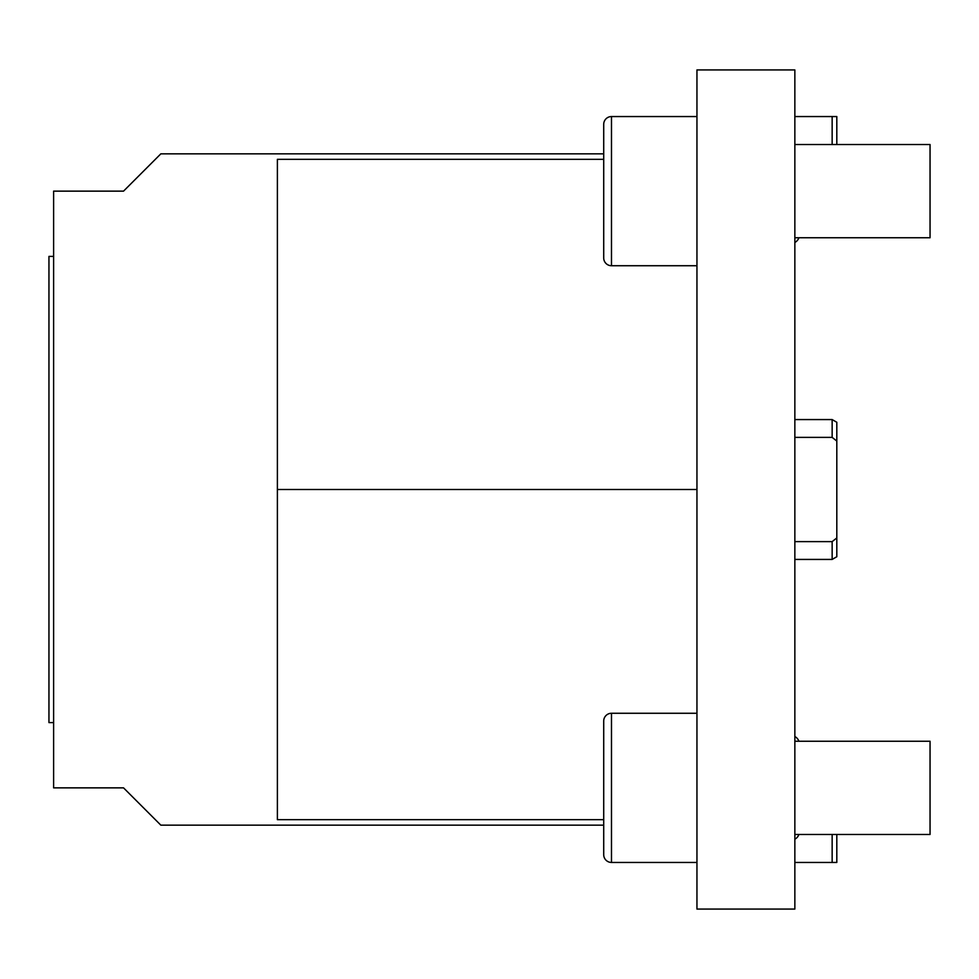<?xml version="1.0" encoding="UTF-8"?>
<svg xmlns="http://www.w3.org/2000/svg" width="979" height="979" viewBox="0 0 979 979"><rect width="100%" height="100%" fill="white"/><g stroke="black" fill="none" stroke-linecap="round" stroke-linejoin="round"><path stroke-width="1.47" d="M794.85 69.925L696.95 69.925L696.95 909.075L794.85 909.075L794.85 69.925M794.85 834.475L930.05 834.475L930.05 741.238L794.85 741.238M794.85 237.762L930.05 237.762L930.05 144.525L794.85 144.525M794.85 839.187A8.297 8.297 0 0 0 798.888 834.475M798.888 741.238A8.297 8.297 0 0 0 794.85 736.538M794.85 242.462A8.297 8.297 0 0 0 798.888 237.762M794.85 541.62L832.15 541.62L836.812 537.948L836.812 556.733L832.15 559.425L832.15 541.62L836.812 537.948L836.812 422.267L832.15 419.575L832.15 437.38L794.85 437.38M836.812 441.052L832.15 437.38M794.85 116.55L832.15 116.55L832.15 144.525M832.15 116.55L836.812 116.55L836.812 144.525M835.785 440.232L833.276 438.249M832.15 834.475L832.15 862.45L794.85 862.45M836.812 834.475L836.812 862.45L832.15 862.45M696.95 265.725L611.483 265.725A7.771 7.771 0 0 1 603.713 257.954L603.713 124.321L603.713 228.437L603.713 153.838L160.837 153.838L123.538 191.138L53.612 191.138L53.612 787.862L123.538 787.862L160.837 825.162L603.713 825.162L603.713 750.563M603.713 819.668L277.387 819.668L277.387 159.332L603.713 159.332M53.612 256.4L48.95 256.4L48.95 722.6L53.612 722.6M696.95 489.5L277.387 489.5M696.95 862.45L611.483 862.45L611.483 713.275L696.95 713.275M603.713 825.162L603.713 854.679A7.771 7.771 0 0 0 611.483 862.45A7.771 7.771 0 0 1 603.713 854.679L603.713 721.046A7.771 7.771 0 0 1 611.483 713.275M611.483 265.725L611.483 116.55A7.771 7.771 0 0 0 603.713 124.321A7.771 7.771 0 0 1 611.483 116.55L696.95 116.55M832.15 419.575L794.85 419.575M836.812 556.733L832.15 559.425L794.85 559.425"/></g></svg>
